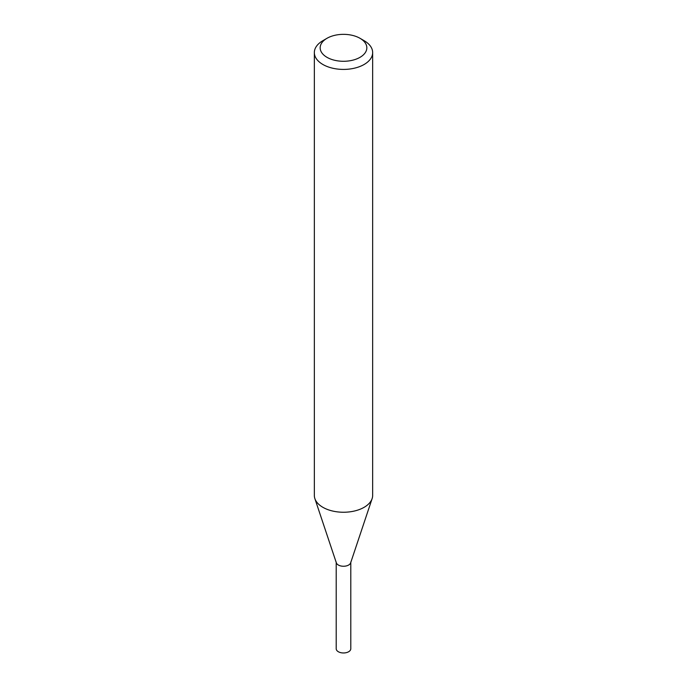 <?xml version="1.0" encoding="UTF-8"?>
<svg xmlns="http://www.w3.org/2000/svg" width="687" height="687" viewBox="0 0 687 687"><rect width="100%" height="100%" fill="white"/><g stroke="black" fill="none" stroke-linecap="round" stroke-linejoin="round"><path stroke-width="1.03" d="M359.997 38.292L364.119 40.679A29.155 16.832 180 0 1 372.655 52.581L372.655 495.413A29.155 16.832 180 0 1 372.131 498.599A29.155 16.832 180 0 1 364.119 507.315A29.155 16.832 180 0 1 334.955 511.506A29.155 16.832 180 0 1 314.869 498.599A29.155 16.832 180 0 1 314.345 495.413L314.345 52.581A29.155 16.832 180 0 1 322.881 40.679L327.003 38.292A23.324 13.465 180 0 1 359.997 38.292A23.324 13.465 180 0 1 359.997 57.339A23.324 13.465 180 0 1 327.003 57.339A23.324 13.465 180 0 1 327.003 38.292M372.655 52.581A29.155 16.832 180 0 1 364.119 64.484A29.155 16.832 180 0 1 332.345 68.133A29.155 16.832 180 0 1 314.345 52.581M372.131 498.599L350.653 562.842A7.291 4.208 180 0 1 348.653 565.023A7.291 4.208 180 0 1 341.362 566.071A7.291 4.208 180 0 1 336.347 562.842L314.869 498.599M350.791 562.052A7.291 4.208 180 0 1 348.653 565.023A7.291 4.208 180 0 1 340.709 565.933A7.291 4.208 180 0 1 336.209 562.052M350.791 562.447L350.791 648.76A7.291 4.208 180 0 1 348.653 651.74A7.291 4.208 180 0 1 340.709 652.65A7.291 4.208 180 0 1 336.209 648.76L336.209 562.447"/></g></svg>
